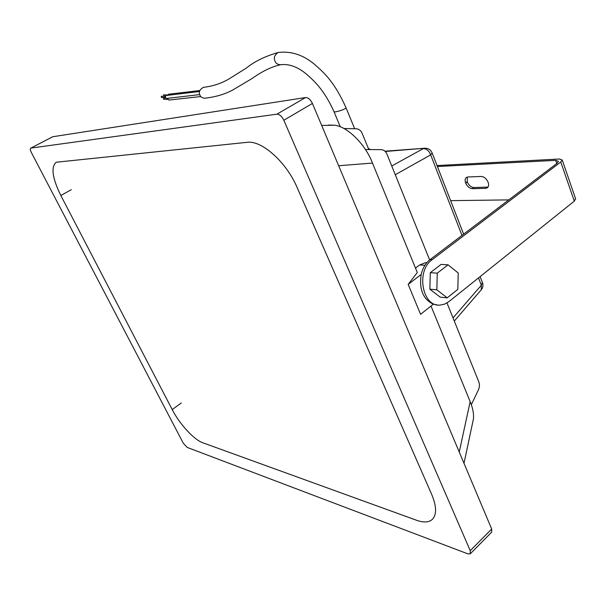 <?xml version="1.0" encoding="UTF-8"?>
<svg xmlns="http://www.w3.org/2000/svg" width="606" height="606" viewBox="0 0 606 606"><rect width="100%" height="100%" fill="white"/><g stroke="black" fill="none" stroke-linecap="round" stroke-linejoin="round"><path stroke-width="0.91" d="M163.749 95.96L163.575 94.839M161.476 97.407L161.31 96.286M163.665 99.172L163.499 98.058M278.51 52.404L278.04 52.51C274.503 55.146 273.488 57.994 275.01 61.062C275.654 63.304 277.525 64.531 280.639 64.751C272.026 66.546 262.625 71.053 252.437 78.28L233.143 89.786C225.084 94.21 215.584 97.021 204.661 98.217C202.003 97.922 200.427 96.862 199.919 95.036C198.51 92.006 199.7 89.438 203.487 87.325L204.108 87.302M280.639 64.751L280.964 64.675C289.357 63.804 297.826 66.94 306.356 74.068C316.764 82.954 325.354 92.597 334.02 111.724L335.376 111.913C340.58 110.815 344.163 109.489 346.109 107.936L346.049 107.785M426.806 262.716L425.367 262.709L419.647 264.958L415.489 268.102M448.993 301.568L574.299 201.131L560.77 161.999L432.139 259.701C415.746 270.776 422.261 307.098 440.07 305.091L444.683 304.106L448.993 301.568M429.874 289.191L440.206 297.16L447.198 297.841L457.81 289.38L458.234 273.011L448.054 264.83L441.047 264.413L430.29 272.677L429.874 289.191L436.843 289.812L447.198 297.841M167.544 95.331L168.544 94.225L199.791 90.552M200.821 96.543L168.869 100.051L167.385 98.331M199.76 94.604L166.779 98.407C165.014 97.763 164.862 96.793 166.309 95.49L166.453 95.475M437.411 166.536L555.657 160.348L558.459 161.34L556.99 163.355L430.071 259.588C425.707 263.019 422.746 267.973 421.178 274.457L408.179 284.388L420.579 314.325L433.328 304.204L437.146 304.871M421.178 274.457C419.011 289.35 423.056 299.266 433.328 304.204M328.657 125.048L334.459 125.215C347.791 126.54 365.698 144.91 372.485 163.067L417.299 272.518L408.179 284.388M431.017 306.03L470.165 401.642C472.771 407.914 473.877 413.565 473.498 418.61L472.748 422.124M365.426 149.53L381.242 149.659C383.81 149.818 385.734 151.356 387.029 154.272L429.639 259.929M446.993 302.962L478.801 381.833C479.747 384.439 479.619 387.105 478.422 389.832L471.332 404.725M343.86 128.495L356.381 128.79C358.964 128.987 360.911 130.54 362.206 133.441L368.796 149.553M276.904 114.178L305.53 97.551L52.866 136.721L30.701 148.152C30.012 148.75 30.239 150.22 31.391 152.576L183.262 443.168L187.125 447.395L467.946 553.876L470.309 553.778L470.241 550.695L283.828 120.246C281.843 116.269 279.533 114.246 276.904 114.178L30.883 148.099M305.53 97.551C308.196 97.558 310.492 99.528 312.416 103.444L283.828 120.246M470.241 550.695L491.686 529.053L312.416 103.444M491.686 529.053L491.686 532.151L470.309 553.778M247.096 142.319L56.222 162.234C50.768 166.998 52.305 178.088 60.835 195.496L172.218 409.595C179.664 424.17 193.958 439.751 202.896 442.804L416.648 520.296C423.579 522.766 428.798 522.47 432.298 519.41C436.873 514.699 436.638 506.29 431.586 494.17L297.152 187.557C286.343 161.991 261.603 140.054 247.096 142.319M391.756 165.991L423.223 148.659C426.594 148.697 429.078 150.765 430.677 154.863L395.279 174.725M453.023 317.908L481.346 285.214L481.255 289.789M560.77 161.999L562.232 160.007L559.406 159.007L437.032 165.552M575.564 198.639L574.299 201.131M508.805 199.889L450.644 200.647M472.392 188.686C469.514 188.413 467.287 186.565 465.711 183.133L465.597 182.845C464.757 180.391 465.014 178.603 466.378 177.482L467.953 176.975L481.172 176.46C484.149 176.702 486.436 178.588 488.05 182.111L488.156 182.414C488.981 184.86 488.709 186.656 487.345 187.792L485.626 188.345L472.392 188.686L473.953 187.549C471.074 187.284 468.847 185.436 467.279 182.005L467.256 177.081M488.042 187.065L473.953 187.549M448.054 264.83L437.267 273.162L436.843 289.812M437.267 273.162L430.29 272.677M424.927 265.284L419.647 264.958M432.033 152.667L432.154 152.992C430.677 149.637 428.109 148.061 424.442 148.258L385.227 151.477M372.485 163.067L338.656 165.741M459.242 452.023L470.165 401.642M181.292 402.967L172.218 409.595M71.311 189.686L60.835 195.496M482.399 282.487L481.346 285.214L478.505 277.912M461.984 235.393L430.677 154.863L432.154 152.992L463.635 234.136M384.946 151.197L425.23 148.205M432.139 259.701L430.071 259.588M556.755 163.529L555.657 160.348M465.597 182.845L467.165 181.717M465.711 183.133L467.279 182.005M485.626 188.345L487.194 187.193M163.559 96.013L165.506 96.081M161.294 97.452L165.415 97.619M163.476 99.225L167.582 99.399M354.654 128.752L346.109 107.936C334.785 82.704 325.134 73.584 314.582 64.395C303.212 54.843 291.031 50.881 278.04 52.51M426.745 262.792L425.367 262.709M464.007 463.34L473.498 418.61M321.688 125.457L334.459 125.215M30.701 148.152L52.677 136.782M480.119 276.624L482.573 282.949C483.346 285.418 482.937 287.661 481.346 289.683L454.288 321.044M562.232 160.007L575.692 199.026M370.349 149.568L368.289 148.319M340.299 126.851L334.08 111.883M203.487 87.325C212.926 86.257 221.576 83.37 229.432 78.666L246.468 67.978C254.535 61.433 265.17 56.244 278.366 52.427M199.548 91.476L166.309 95.49M163.423 98.051L165.817 98.149M161.234 96.286L165.347 96.437M163.499 94.839L167.65 94.983"/></g></svg>
